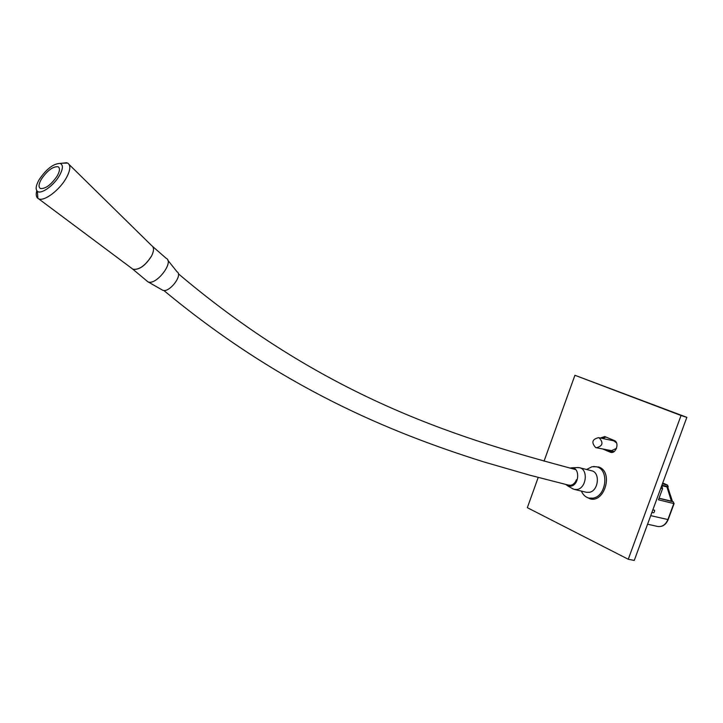 <?xml version="1.0" encoding="UTF-8"?>
<svg xmlns="http://www.w3.org/2000/svg" width="723" height="723" viewBox="0 0 723 723"><rect width="100%" height="100%" fill="white"/><g stroke="black" fill="none" stroke-linecap="round" stroke-linejoin="round"><path stroke-width="1.08" d="M581.409 491.098C583.036 494.875 585.558 497.207 588.974 498.093L593.095 498.138C606.534 496.258 609.408 469.236 596.511 466.796L591.929 466.742L586.606 469.498M568.287 485.07L570.98 485.241L572.914 484.437L575.029 482.467L576.52 479.701M572.164 488.45L574.333 489.417L577.207 489.444C586.425 488.079 588.432 469.354 579.566 467.709L577.171 467.564M565.793 484.455L567.519 485.748L571.016 486.154C579.367 484.853 580.126 467.555 571.857 467.808L569.878 468.097M166.362 258.373C174.297 262.386 155.843 285.919 147.935 281.816L131.875 268.423M151.423 256.159C145.26 265.712 139.105 270.068 132.951 269.218M147.691 281.699L146.48 280.678M162.485 290.131L162.612 290.185C168.929 293.475 183.344 275.038 177.036 271.776L167.772 260.153M661.834 485.404L662.557 488.667L658.463 499.801L673.791 503.551L667.871 519.611C665.603 524.771 662.196 527.058 657.668 526.471L647.573 524.211M652.86 509.823L654.622 510.239L654.487 511.685L653.682 512.806L651.911 512.399M672.408 501.455L671.414 501.175L666.931 486.922L662.151 485.702M659.005 498.328L673.249 501.834L674.08 503.57L673.249 501.834L672.245 501.382L667.763 487.139L672.48 501.482M667.437 485.043L662.729 482.973L667.383 485.025L667.916 486.715L666.931 486.922M671.414 501.175L659.06 498.192M544.039 461.193L574.912 375.282L686.85 417.343L634.261 560.424L628.26 559.259L527.338 507.682L538.21 477.433M686.85 417.343L681.039 415.499L628.26 559.259M574.912 375.282L681.039 415.499M602.693 448.956L610.537 452.3C616.05 454.171 619.765 442.476 614.279 440.524L604.762 436.547L600.352 438.021M602.593 438.49L605.919 437.008M604.103 449.227L611.541 452.435M591.152 499.024L589.39 498.192M596.999 466.922L598.834 467.004M586.118 496.909L590.067 498.843C604.491 503.145 613.447 472.535 599.322 467.212L593.664 466.507M57.198 175.969C51.17 184.745 45.585 188.929 40.452 188.522C38.328 187.212 38.635 184.103 41.365 179.196C47.393 170.456 52.969 166.308 58.102 166.751C60.172 168.034 59.873 171.107 57.198 175.969M152.192 245.974C154.144 247.944 153.9 251.342 151.469 256.195C145.287 265.766 139.123 270.113 132.978 269.254L132.228 268.766M36.801 190.718C35.807 194.433 36.159 196.99 37.867 198.382L38.653 198.834C44.058 201.744 59.422 190.266 66.173 178.147C70.493 170.23 70.981 165.196 67.628 163.046L61.889 163.244M59.503 175.499C53.909 185.504 41.039 194.686 37.406 191.342C35.3 189.345 35.879 185.45 39.141 179.656C46.335 169.065 53.294 163.66 60.018 163.443C63.344 164.708 63.163 168.73 59.503 175.499M590.682 498.49L591.92 499.087M599.159 437.84L598.572 437.65C592.137 439.223 591.17 442.521 595.653 447.528L596.321 447.736C602.72 446.091 603.66 442.792 599.159 437.84M579.566 467.709L591.64 470.781C600.506 472.426 598.545 490.989 589.335 492.327L586.452 492.3L574.333 489.417M660.795 488.215L662.557 488.667M650.718 515.644L668.169 519.611L674.071 503.597M662.44 483.75L667.709 485.269M661.916 485.178L668.206 486.742L667.483 485.061M610.058 452.137L611.062 452.408M612.996 439.982L611.306 440.307M609.326 450.239L610.962 451.279L614.315 451.405M616.556 442.919L613.728 440.813L598.572 437.65M616.502 448.396L611.531 450.664L596.565 447.781M600.479 467.826L596.511 466.796M593.095 499.06L588.974 498.093M567.519 485.748L573.014 488.947M571.857 467.808L578.192 467.519M163.778 290.447C280.849 387.591 390.049 432.363 483.524 461.834L530.131 475.282L569.299 485.314M178.346 273.773C329.652 401.78 466.588 440.226 575.689 469.598M152.734 246.57L166.127 258.247M162.612 290.185L147.935 281.816M668.16 519.638C665.955 524.762 662.458 527.04 657.668 526.471M668.016 487.257L668.197 486.769M672.354 501.419L673.321 501.852M58.102 166.751L59.006 167.537M132.978 269.254L38.653 198.834M151.613 245.567L69.254 164.645M60.018 163.443L66.733 162.729M37.406 191.342L37.867 198.382"/></g></svg>
